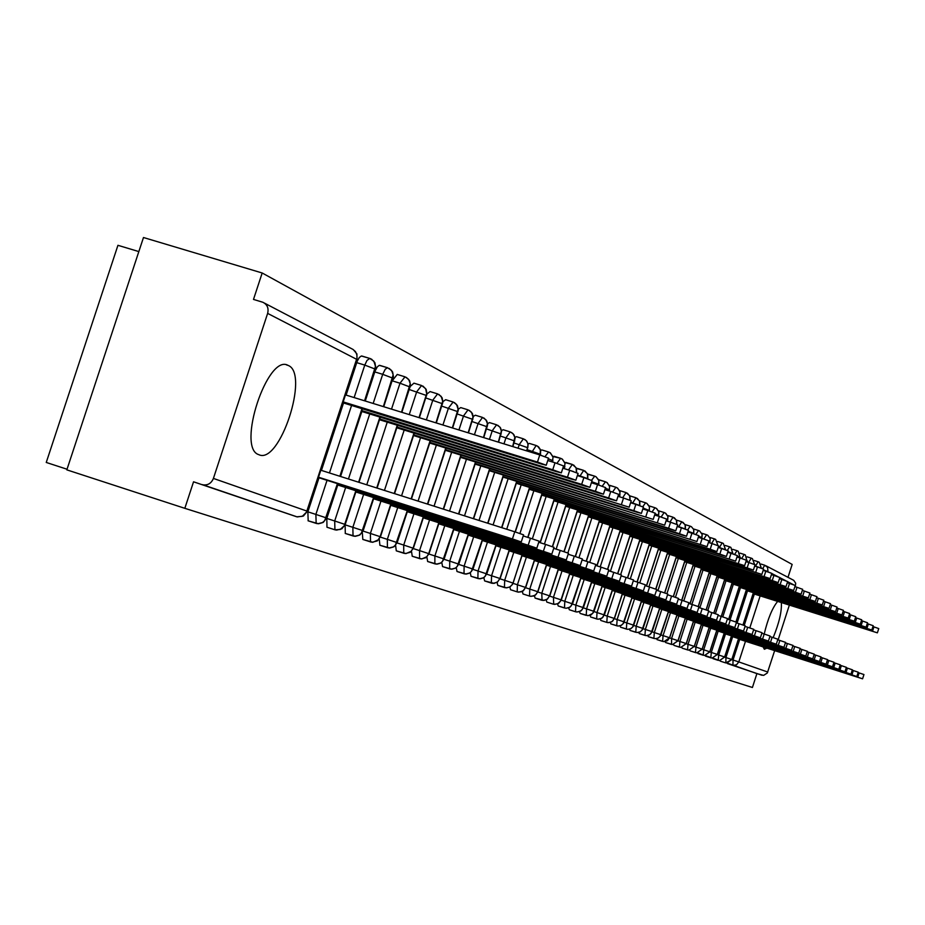 <?xml version="1.0" encoding="UTF-8"?>
<svg xmlns="http://www.w3.org/2000/svg" width="925" height="925" viewBox="0 0 925 925"><rect width="100%" height="100%" fill="white"/><g stroke="black" fill="none" stroke-linecap="round" stroke-linejoin="round"><path stroke-width="1.39" d="M766.906 648.147L764.351 649.246L763.102 646.922M761.842 633.267L764.2 634.03C767.9 618.652 772.387 607.783 777.659 601.423M258.919 454.718L258.688 454.626C236.384 447.885 267.545 353.304 288.068 365.387L288.218 365.456C309.702 373.492 279.743 464.859 258.919 454.718M193.545 481.798L296.567 516.74L193.545 481.798L184.827 508.322L66.831 469.854L143.479 237.517L262.18 272.991L253.496 299.422L262.862 302.267C267.279 304.487 268.874 308.198 267.637 313.39L213.409 478.422L306.857 511.062L356.576 359.282L267.637 313.39M787.996 577.327L792.158 564.412L262.18 272.991M138.843 251.588L117.938 245.31L46.25 462.454L67.028 469.229M202.286 484.619L203.026 484.827C207.894 485.44 211.363 483.301 213.409 478.422M766.073 565.846L793.754 580.345L795.708 583.247L795.28 586.762M789.349 605.123L778.122 639.892M774.653 650.633L767.334 672.972L763.634 675.389L756.893 673.62L752.418 687.483L184.827 508.322M781.324 602.58C781.937 611.136 779.22 622.814 773.173 637.614M756.893 673.62L727.177 663.063M720.344 661.178L720.032 660.589M731.455 635.845L724.633 656.97L719.546 660.6L712.724 658.068M724.206 633.047L717.303 654.414L712.157 658.08L705.255 655.49M716.782 630.179L709.799 651.79L704.584 655.501L697.612 652.842M709.197 627.243L702.121 649.107L696.849 652.865L690.154 650.899L689.796 650.136M701.428 624.248L694.27 646.367L688.928 650.159L682.164 648.182L681.794 647.361M693.472 621.172L686.223 643.557L680.812 647.407L673.99 645.396L673.597 644.517M665.63 642.54L665.214 641.603M676.984 614.801L669.561 637.741L664 641.673L657.039 639.626L656.623 638.62M668.44 611.506L659.907 636.597L657.825 638.215L655.282 638.701L648.252 636.631L647.812 635.556M659.675 608.118L651.027 633.521L648.922 635.163L646.344 635.66L639.244 633.567L638.793 632.411M650.691 604.649L641.938 630.376L639.799 632.041L637.186 632.538L630.018 630.422L629.543 629.185M641.476 601.088L632.607 627.15L630.445 628.838L627.786 629.347L620.513 627.185L620.051 625.867M632.029 597.434L623.034 623.843L620.837 625.543L618.154 626.063L610.824 623.889L610.315 622.467M639.603 500.945L645.488 502.784M622.328 593.688L614.304 618.432L612.836 620.872L610.465 622.386L607.32 622.56L600.834 620.478L600.325 618.964M629.775 495.858L635.845 497.731M612.373 589.838L603.123 616.963L600.868 618.709L598.105 619.23L590.624 617.01L590.069 615.368M619.692 490.643L625.936 492.551M580.125 613.425L579.536 611.668M609.344 485.324L615.772 487.221M591.642 581.825L582.137 609.702L579.258 611.714L576.021 611.899L569.291 609.737L568.725 607.864M598.706 479.855L605.32 481.752M580.842 577.651L571.199 605.921L568.84 607.748L565.95 608.28L558.191 605.956L557.602 603.944M587.768 474.259L594.567 476.121M546.825 602.094L546.178 599.897M576.518 468.501L583.525 470.339M535.101 598.093L534.419 595.735M564.932 462.604L572.147 464.385L565.776 462.419M546.582 564.412L537.714 591.688L536.084 594.393L533.447 596.058L530.071 596.243L523.007 593.989L522.324 591.433M553.011 456.534L560.446 458.257M534.488 559.741L525.493 587.421L523.827 590.162L521.157 591.85L517.734 592.035L510.542 589.734L509.883 587.005M540.72 450.302L541.865 449.932L548.386 451.943M497.812 585.398L497.072 582.426M528.059 443.896L529.366 443.41L535.98 445.445M484.631 580.912L483.868 577.697M514.994 437.317L516.474 436.681L523.18 438.751L516.474 436.681M471.045 576.287L470.27 572.795M501.523 430.553L503.2 429.743L509.987 431.836M457.042 571.523L456.256 567.719M487.602 423.604L489.487 422.598L496.367 424.714M442.589 566.597L441.792 562.458M473.218 416.47L475.346 415.209L482.318 417.36M427.674 561.521L426.876 557M458.337 409.139L460.743 407.59L467.807 409.763M438.797 522.752L428.726 553.624L426.853 556.711L421.8 558.954L412.249 556.272L411.486 551.3M442.936 401.635L445.653 399.716L452.822 401.913L445.653 399.716M423.315 516.763L413.059 548.155L411.163 551.3L406.017 553.578L396.282 550.837L395.611 545.357M426.968 394.004L430.067 391.576L437.317 393.807M379.921 545.253L379.215 539.125M410.318 386.373L413.926 383.158L421.291 385.413M390.743 504.171L380.129 536.65L378.152 539.911L372.833 542.27L362.82 539.437L362.322 532.476M391.518 409.127L399.993 383.216L392.212 380.834L397.241 374.44L404.699 376.729M345.303 533.471L345.106 524.822L352.853 527.319L363.641 494.366M373.168 403.462L382.696 374.324L374.787 371.908L375.087 371.041L377.342 366.809L379.296 365.34L387.529 367.734M355.859 490.678L344.216 525.793L340.238 529.493L334.896 529.794L326.964 527.227L326.814 518.439L334.7 520.983L345.672 487.429M374.787 371.908L365.259 401.011M361.837 411.475L340.55 476.479M337.764 484.989L326.814 518.439M354.136 397.577L364.774 365.097L356.738 362.646L357.374 360.923L359.351 357.466L361.363 355.986L369.722 358.414M308.175 520.833L307.863 511.826L315.876 514.416L327.068 480.248M356.738 362.646L346.112 395.102M343.545 402.918L321.438 470.409M319.021 477.774L307.863 511.826M337.463 483.567L324.698 520.671L322.258 522.741L318.535 523.758L308.141 520.821M375.353 369.144L364.774 365.097L366.971 360.472L369.734 358.426L373.85 361.155L375.469 366.392L364.554 400.803M362.045 408.48L339.857 476.259M393.044 378.256L382.696 374.324L385.251 369.214L387.529 367.734L391.576 370.428L393.16 374.775L383.366 406.607M379.978 416.932L358.623 482.214M373.608 497.534L361.305 533.332L358.958 535.321L355.362 536.315L345.268 533.459M410.122 387.055L399.993 383.216L405.011 376.81L408.688 379.377L410.238 383.655L401.508 412.215M397.299 425.084L376.729 487.972M409.243 414.608L416.701 391.807L421.58 385.494L425.627 388.639L426.679 393.761L419.025 417.626M414.018 432.969L394.223 493.522M407.301 510.565L395.438 545.137L393.171 547.057L389.703 548.016L379.886 545.253M426.367 419.892L432.831 400.109L437.594 393.877L441.179 396.386L442.682 401.253L435.953 422.852M430.171 440.578L411.116 498.887M442.925 425.003L448.44 408.133L453.123 402.005L456.615 404.456L458.083 409.255L452.325 427.905M445.781 447.931L427.454 504.079M458.939 429.952L463.529 415.903L468.05 409.833L471.542 412.272L472.999 416.99L468.154 432.796M460.893 455.054L443.26 509.085M453.793 528.545L442.52 561.417L440.381 563.244L437.074 564.158L427.651 561.51M474.433 434.738L478.132 423.407L482.549 417.429L485.995 419.834L487.417 423.754L483.474 437.537M475.519 461.933L458.546 513.942M468.304 534.153L457.228 566.505L455.112 568.297L451.863 569.199L442.566 566.597M489.441 439.375L492.273 430.692L496.586 424.772L499.986 427.153L501.385 431.015L498.309 442.115M489.672 468.605L473.357 518.648M482.364 539.587L471.461 571.43L469.391 573.188L466.188 574.09L457.019 571.511M503.975 443.861L505.975 437.733L510.195 431.906L513.121 433.733L514.843 437.363L512.681 446.555M503.397 475.068L487.706 523.203M495.997 544.86L485.267 576.206L483.232 577.94L480.087 578.819L471.022 576.287L477.924 578.507M518.069 448.22L519.26 444.567L523.377 438.808L526.267 440.624L527.828 443.526L527.99 446.232L526.614 450.857M516.693 481.324L501.616 527.62M491.395 583.097L484.608 580.912L494.193 583.363L497.731 581.779L499.928 578.495L497.396 582.218L492.909 583.398M531.725 452.441L536.165 445.503L538.558 446.844L540.362 449.527L540.131 455.031M529.586 487.406L515.098 531.898M509.212 549.97L499.928 578.495L491.568 575.743L500.841 547.288M504.483 587.56L497.789 585.398L506.623 587.861L509.675 587.005L511.652 585.328L513.109 583.097L522.047 554.931M544.975 456.649L548.571 452.001L550.444 452.926L553.046 457.239L552.306 461.933M542.108 493.291L527.759 537.367M556.919 463.367L560.619 458.303L562.469 459.228L565.025 463.483L564.146 468.605M554.248 499.014L540.05 542.674M566.042 504.564L552.352 546.675M568.517 469.958L572.321 464.431L576.09 467.692L576.437 472.617M541.507 600.175L535.078 598.093L544.201 600.418L547.531 598.926L549.589 595.839L547.184 599.331L542.998 600.452M579.802 476.352L583.675 470.386L587.433 473.646L587.629 478.838M577.512 509.964L563.961 551.635M558.33 568.956L549.589 595.839L541.784 593.272L550.502 566.447M553.162 604.141L546.814 602.082L553.693 604.291L553.451 597.342L562.042 570.898M569.742 573.361L560.643 601.007L557.567 603.886L553.693 604.291M591.538 480.295L594.729 476.167L596.024 476.745L598.845 480.538L598.475 484.943M588.647 515.202L575.223 556.492M602.221 486.192L605.459 481.798L607.251 482.688L609.656 486.7L609.02 490.909M599.481 520.301L586.184 561.221M612.581 492.031L615.911 487.267L617.68 488.157L620.051 492.112L619.288 496.702M610.014 525.261L596.833 565.822M602.14 585.883L592.775 613.379L588.254 615.68L580.114 613.425M620.259 530.083L607.528 569.314M622.664 497.754L626.075 492.586L629.624 495.661L629.96 500.217M632.48 503.316L635.972 497.766L639.499 500.853L639.695 505.628M630.237 534.777L617.634 573.627M642.725 506.738L645.604 502.818L646.864 503.385L649.489 506.935L649.165 510.947M639.961 539.344L627.462 577.859M652.044 511.918L654.993 507.733L656.704 508.6L658.82 511.803L658.38 516.162M649.419 543.808L637.036 581.998M649.188 505.929L654.877 507.698L649.177 505.929M661.121 517.029L664.138 512.519L665.838 513.387L667.931 516.543L667.364 521.238M658.646 548.143L646.367 586.022M658.507 510.773L664.023 512.485L658.507 510.773M667.63 552.375L655.732 589.086M669.954 522.047L673.053 517.191L676.406 520.093L676.718 524.336M672.972 517.168L667.596 515.491L672.949 517.156M678.58 526.926L681.771 521.746L685.09 524.66L685.286 529.088M676.406 556.503L664.612 592.89M676.452 520.104L681.644 521.712L676.452 520.093M687.599 529.933L690.235 526.186L691.461 526.741L693.738 529.562L693.623 533.771M684.951 560.515L673.261 596.602M690.154 526.163L685.09 524.579L690.131 526.152M695.808 534.5L698.502 530.522L699.728 531.077L702.121 534.373L701.74 538.362M693.299 564.447L681.702 600.244M693.519 528.973L698.41 530.488L693.519 528.961M685.332 618.027L677.99 640.678L672.51 644.575L665.618 642.54L671.122 644.32M703.821 539.021L706.584 534.743L707.798 535.298L710.157 538.558L709.672 542.836M701.439 568.274L689.934 603.805M706.503 534.719L701.74 533.239L706.48 534.719M709.382 572.008L698.213 606.522M711.637 543.449L714.458 538.87L715.673 539.425L717.939 545.588M709.764 537.413L714.378 538.847L709.764 537.413M719.268 547.773L722.159 542.906L723.362 543.461L725.524 549.797M717.153 575.662L706.076 609.876M717.603 541.483L722.078 542.882L717.603 541.483M727.258 550.421L729.686 546.848L730.877 547.392L732.912 553.948M724.726 579.235L713.753 613.183M725.246 545.461L729.594 546.825L725.246 545.461M734.554 554.491L737.028 550.687L738.219 551.242L740.127 558.018M732.138 582.715L721.246 616.408M736.971 550.676L732.727 549.346L736.947 550.676M741.677 558.515L744.209 554.457L745.4 555L747.18 562.007M739.376 586.126L728.565 619.577M744.151 554.433L740.023 553.15L744.128 554.433M746.463 589.445L735.93 622.005M748.626 562.458L751.25 558.133L752.418 558.677L754.534 564.47M747.169 556.862L751.158 558.11L747.157 556.862M725.431 662.82L720.332 661.167L725.859 662.936L725.94 657.548L732.681 636.701M738.555 638.585L731.802 659.479L725.859 662.936M755.436 566.32L758.095 561.729L759.275 562.273L761.298 568.216M753.378 592.705L742.948 624.999M754.141 560.492L758.026 561.706L754.141 560.492M318.385 477.589L521.261 541.946L512.427 538.94L514.762 531.794L523.573 534.847M320.802 470.212L514.762 531.794M318.512 477.208L512.427 538.94M342.897 402.78L541.333 464.015L546.236 465.24L537.46 462.061L539.784 454.927L548.537 458.176M537.46 462.061L343.187 401.889M539.784 454.927L345.476 394.906M337.452 484.908L536.812 548.178L528.175 545.241L530.464 538.234L539.09 541.183L536.812 548.178M523.226 535.933L530.464 538.234M337.579 484.55L528.175 545.241M355.847 491.961L551.809 554.191L543.357 551.323L545.6 544.432L554.04 547.346M538.743 542.258L545.6 544.432M355.952 491.614L543.357 551.323M373.596 498.76L566.273 559.995L558.006 557.185L560.203 550.421L568.47 553.243L566.273 559.995M553.705 548.352L560.203 550.421M373.7 498.448L558.006 557.185M390.732 505.339L580.241 565.591L572.136 562.839L574.298 556.191L582.392 558.966L580.241 565.591M568.147 554.237L574.298 556.191M390.824 505.038L572.136 562.839M361.513 411.405L556.468 471.658L561.325 472.872L552.745 469.773L555.023 462.766L563.579 465.934M552.745 469.773L361.791 410.573M555.023 462.766L547.773 460.523M379.481 419.73L571.072 479.023L575.859 480.225L567.476 477.208L569.707 470.328L578.079 473.415M567.476 477.208L379.736 418.956M569.707 470.328L562.839 468.2M396.802 427.766L585.155 486.122L589.896 487.336L581.675 484.376L583.872 477.612L592.069 480.642M581.675 484.376L397.045 427.038M583.872 477.612L577.373 475.6M413.544 435.536L598.753 492.99L603.435 494.181L595.388 491.291L597.55 484.654L605.574 487.602M595.388 491.291L413.764 434.842M597.55 484.654L591.387 482.746M407.289 511.698L593.723 571.002L585.791 568.308L587.918 561.776L595.839 564.481L593.723 571.002M582.079 559.914L587.918 561.776M407.382 511.409L585.791 568.308M429.709 443.04L611.876 499.616L616.524 500.807L608.638 497.974L610.754 491.453L618.617 494.332M608.638 497.974L429.928 442.381M610.754 491.453L604.915 489.637M423.292 517.838L606.754 576.229L598.984 573.592L601.077 567.164L608.835 569.835M595.538 565.406L601.077 567.164M423.384 517.572L598.984 573.592M438.774 523.781L619.357 581.282L611.749 578.703L613.795 572.378L621.403 574.98L619.357 581.282M608.546 570.713L613.795 572.378M438.855 523.527L611.749 578.703M453.759 529.539L631.555 586.173L624.086 583.64L626.098 577.431L633.567 579.975L631.555 586.173M621.126 575.847L626.098 577.431M453.84 529.297L624.086 583.64M468.281 535.113L643.361 590.913L636.03 588.427L638.019 582.311L645.338 584.808L643.361 590.913M633.301 580.808L638.019 582.311M468.351 534.881L636.03 588.427M621.438 504.437L623.519 498.02L631.243 500.807L629.162 507.201L445.549 449.677M445.341 450.29L629.162 507.201M623.519 498.02L617.981 496.297M460.465 457.32L636.851 512.219L641.395 513.398L633.822 510.681L635.868 504.379L643.418 507.131M633.822 510.681L460.662 456.73M635.868 504.379L630.619 502.738M645.8 516.728L647.812 510.519L655.235 513.19L653.223 519.387L475.288 463.564M475.103 464.119L653.223 519.387M647.812 510.519L642.829 508.97M657.386 522.579L659.375 516.474L666.647 519.075L664.67 525.18L489.441 470.178M489.279 470.698L664.67 525.18M659.375 516.474L654.646 514.994M482.341 540.512L654.796 595.492L647.604 593.064L649.558 587.04L656.738 589.502M645.083 585.618L649.558 587.04M482.411 540.293L647.604 593.064M495.962 545.738L665.884 599.943L658.82 597.55L660.739 591.618L667.792 594.023L665.884 599.943M656.496 590.266L660.739 591.618M496.031 545.542L658.82 597.55M509.189 550.826L676.626 604.245L669.688 601.909L671.585 596.07L678.511 598.417L676.626 604.245M667.549 594.775L671.585 596.07M509.247 550.629L669.688 601.909M522.012 555.752L687.044 608.43L680.233 606.129L682.095 600.371L688.905 602.684L687.044 608.43M678.268 599.157L682.095 600.371M522.07 555.567L680.233 606.129M534.453 560.538L697.161 612.477L690.466 610.222L692.305 604.557L698.988 606.835M688.674 603.401L692.305 604.557M534.511 560.353L690.466 610.222M503.003 477.08L671.365 529.632L675.77 530.8L668.613 528.244L670.567 522.232L677.701 524.822M668.613 528.244L503.165 476.583M670.567 522.232L666.081 520.833M516.312 483.278L682.164 535.089L686.523 536.234L679.493 533.737L681.413 527.817L688.42 530.349M679.493 533.737L516.474 482.792M681.413 527.817L677.169 526.487M690.05 539.067L691.935 533.228L698.826 535.691L696.941 541.507L529.366 488.828M529.227 489.279L696.941 541.507M691.935 533.228L687.899 531.967M700.283 544.224L702.144 538.477L708.908 540.894L707.058 546.629L541.888 494.667M541.749 495.106L707.058 546.629M702.144 538.477L698.317 537.286M553.902 500.76L712.643 550.467L716.863 551.601L710.203 549.23L712.042 543.576L718.69 545.97M710.203 549.23L554.04 500.344M712.042 543.576L708.411 542.443M546.548 565.187L706.978 616.42L700.398 614.2L702.202 608.615L708.781 610.847L706.978 616.42M698.768 607.517L702.202 608.615M546.606 565.002L700.398 614.2M565.707 506.264L722.217 555.289L726.391 556.422L719.847 554.098L721.65 548.525L728.183 550.872M719.847 554.098L565.834 505.859M721.65 548.525L718.205 547.45M558.284 569.696L716.517 620.247L710.042 618.062L711.822 612.558L718.286 614.755M708.562 611.518L711.822 612.558M558.342 569.523L710.042 618.062M729.212 558.827L730.993 553.323L737.422 555.613L735.641 561.105L577.304 511.213M577.177 511.606L735.641 561.105M730.993 553.323L727.721 552.306M569.707 574.09L725.778 623.959L719.419 621.82L721.176 616.385L727.536 618.548L725.778 623.959M718.077 615.403L721.176 616.385M569.754 573.928L719.419 621.82M738.312 563.418L740.058 557.995L746.382 560.238L744.637 565.649L588.439 516.416M588.323 516.798L744.637 565.649M740.058 557.995L736.959 557.023M580.796 578.356L734.785 627.578L728.53 625.462L730.264 620.12L736.52 622.236L734.785 627.578M727.327 619.172L730.264 620.12M580.854 578.194L728.53 625.462M599.157 521.85L749.319 568.979L753.378 570.077L747.146 567.881L748.88 562.539L755.101 564.759M747.146 567.881L599.273 521.48M748.88 562.539L745.943 561.614M591.595 582.507L743.55 631.081L737.387 629.012L739.098 623.739L745.249 625.82L743.55 631.081M736.312 622.849L739.098 623.739M591.642 582.357L737.387 629.012M755.748 572.217L757.448 566.944L763.576 569.118L761.876 574.379L609.818 526.406M609.702 526.764L761.876 574.379M757.448 566.944L754.673 566.077M602.106 586.543L752.071 634.504L746.013 632.469L747.689 627.254L753.748 629.312L752.071 634.504M745.053 626.422L747.689 627.254M602.152 586.392L746.013 632.469M764.119 576.437L765.796 571.245L771.82 573.373L770.143 578.564L620.074 531.193M619.958 531.551L770.143 578.564M765.796 571.245L763.16 570.413M612.327 590.485L760.362 637.834L754.395 635.822L756.06 630.688L762.027 632.7L760.362 637.834M753.563 629.89L756.06 630.688M612.373 590.335L754.395 635.822M629.937 536.199L774.26 581.559L778.191 582.634L772.259 580.553L773.913 575.419L779.844 577.535M772.259 580.553L630.052 535.864M773.913 575.419L771.415 574.633M622.282 594.312L768.444 641.071L762.558 639.094L764.2 634.03L770.074 636.007L768.444 641.071M622.328 594.162L762.558 639.094M780.18 584.542L781.822 579.489L787.661 581.548L786.03 586.6L639.765 540.408M639.661 540.732L786.03 586.6M781.822 579.489L779.451 578.738M631.983 598.036L776.306 644.216L770.513 642.274L772.132 637.279L777.913 639.233L776.306 644.216M769.901 636.562L772.132 637.279M632.029 597.897L770.513 642.274M787.903 588.439L789.511 583.444L795.269 585.479L793.662 590.462L649.234 544.825M649.13 545.149L793.662 590.462M789.511 583.444L787.279 582.738M641.43 601.678L783.961 647.292L778.26 645.372L779.856 640.447L785.556 642.366L783.961 647.292M777.74 639.765L779.856 640.447M641.476 601.539L778.26 645.372M658.357 549.45L801.096 594.232L795.419 592.231L797.015 587.306L802.68 589.317M795.419 592.231L658.461 549.138M797.015 587.306L794.899 586.635M650.645 605.216L791.43 650.287L785.811 648.402L787.383 643.522L793.003 645.419L791.43 650.287M785.383 642.887L787.383 643.522M650.691 605.089L785.811 648.402M802.75 595.931L804.322 591.063L809.907 593.029L808.334 597.897L667.457 553.347M667.353 553.647L808.334 597.897M804.322 591.063L802.322 590.439M659.629 608.673L798.714 653.212L793.176 651.35L794.725 646.54L800.264 648.402L798.714 653.212M792.841 645.928L794.725 646.54M659.664 608.546L793.176 651.35M809.895 599.539L811.445 594.729L816.948 596.671L815.399 601.47L676.221 557.44M676.129 557.74L815.399 601.47M811.445 594.729L809.548 594.139M668.382 612.049L805.814 656.056L800.356 654.218L801.882 649.466L807.34 651.304L805.814 656.056M800.102 648.899L801.882 649.466M668.428 611.922L800.356 654.218M816.856 603.054L818.394 598.302L823.817 600.209L822.29 604.95L684.778 561.44M684.685 561.729L822.29 604.95M818.394 598.302L816.602 597.747M676.938 615.333L812.74 658.831L807.352 657.028L808.866 652.333L814.243 654.137L812.74 658.831M807.19 651.79L808.866 652.333M676.973 615.218L807.352 657.028M823.655 606.488L825.169 601.793L830.523 603.667L829.008 608.361L693.126 565.337M693.033 565.626L829.008 608.361M825.169 601.793L823.481 601.262M685.275 618.548L819.492 661.537L814.185 659.756L815.677 655.12L820.984 656.912L819.492 661.537M814.093 654.611L815.677 655.12M685.321 618.42L814.185 659.756M830.28 609.829L831.783 605.193L837.056 607.043L835.564 611.679L701.266 569.153M701.185 569.43L835.564 611.679M831.783 605.193L830.188 604.696M693.426 621.681L826.083 664.185L820.857 662.427L822.325 657.848L827.563 659.618M820.833 657.374L822.325 657.848M693.461 621.565L820.857 662.427M836.755 613.102L838.235 608.523L843.438 610.338L841.97 614.917L709.221 572.864M709.14 573.142L841.97 614.917M838.235 608.523L836.743 608.049M701.381 624.733L832.523 666.763L827.366 665.04L828.823 660.508L833.98 662.242L832.523 666.763M827.413 660.057L828.823 660.508M701.416 624.629L827.366 665.04M843.08 616.281L844.537 611.76L849.67 613.564L848.213 618.073L716.991 576.495M716.898 576.761L848.213 618.073M844.537 611.76L843.126 611.321M709.14 627.728L838.813 669.295L833.726 667.584L835.159 663.109L840.258 664.821L838.813 669.295M833.841 662.682L835.159 663.109M709.186 627.612L833.726 667.584M849.243 619.403L850.688 614.928L855.764 616.697L854.318 621.172L724.576 580.044M724.483 580.299L854.318 621.172M850.688 614.928L849.37 614.512M716.736 630.653L844.964 671.758L839.935 670.07L841.357 665.642L846.387 667.341L844.964 671.758M840.12 665.248L841.357 665.642M716.771 630.538L839.935 670.07M731.906 583.756L860.285 624.19L855.278 622.444L856.7 618.027L861.707 619.785M855.278 622.444L731.987 583.513M856.7 618.027L855.463 617.634M724.159 633.498L850.965 674.163L846.005 672.498L847.404 668.128L852.376 669.793L850.965 674.163M846.248 667.757L847.404 668.128M724.194 633.394L846.005 672.498M861.163 625.416L862.574 621.045L867.523 622.768L866.112 627.138L739.225 586.889M739.144 587.144L866.112 627.138M862.574 621.045L861.418 620.675M731.409 636.296L856.839 676.51L851.937 674.88L853.324 670.556L858.227 672.197L856.839 676.51M852.237 670.209L853.324 670.556M731.444 636.192L851.937 674.88M866.922 628.318L868.321 624.005L873.2 625.705L871.801 630.018L746.302 590.208M746.232 590.451L871.801 630.018M868.321 624.005L867.234 623.658M738.497 639.025L862.574 678.811L857.729 677.192L859.105 672.926L863.95 674.545L862.574 678.811M858.099 672.602L859.105 672.926M738.532 638.921L857.729 677.192M872.553 631.162L873.928 626.896L878.75 628.572L877.374 632.839L753.228 593.445M753.158 593.677L877.374 632.839M873.928 626.896L872.923 626.572M296.879 516.798L302.278 516.335L307.366 511.248L357.05 359.582L356.865 354.807L355.478 351.604L352.899 349.373L264.446 303.099M793.777 584.866L787.614 581.686M786.134 580.923L779.798 577.651M778.295 576.876L771.774 573.512M770.236 572.725L767.9 571.916M760.153 595.885L749.793 627.936M745.492 641.268L738.809 661.918L767.75 672.036M760.963 564.042L764.744 565.221L760.963 564.042M761.726 675.181L727.466 663.595L732.935 665.353L733.028 660.022L739.688 639.406M762.57 568.678L764.813 565.244L767.553 567.407L768.004 571.569L763.322 569.904M731.837 659.641L738.809 661.918L736.508 664.798L732.935 665.353L762.131 675.296M329.45 472.953L351.627 405.243M337.856 483.683L326.629 517.988L315.876 514.416L316.165 523.411M203.026 484.827L297.249 516.925L303.4 516.046L307.354 511.259M353.281 349.592L356.911 353.917L357.004 359.686M348.447 478.988L369.792 413.764M366.762 484.804L387.309 421.985M363.016 531.066L370.393 533.447L380.984 501.049M384.453 490.423L404.237 429.928M426.61 395.553L409.301 389.541M380.337 537.101L387.332 539.356L397.738 507.524M401.554 495.846L420.586 437.594M442.543 403.774L425.824 397.958M397.068 542.929L403.716 545.068L413.938 513.768M418.077 501.096L436.392 445.006M457.944 411.706L441.78 406.098M413.255 548.571L419.557 550.606L429.605 519.815M434.056 506.172L451.678 452.186M472.837 419.395L457.204 413.961M428.899 554.029L434.889 555.96L444.775 525.666M449.527 511.086L466.478 459.124M487.267 426.83L472.132 421.569M444.046 559.301L449.735 561.14L459.447 531.332M464.5 515.838L480.815 465.842M501.234 434.022L486.573 428.934M458.719 564.412L464.119 566.158L473.681 536.812M479.011 520.44L494.69 472.351M514.762 441.005L500.564 436.068M472.929 569.372L478.052 571.026L487.463 542.131M493.083 524.914L508.149 478.664M527.886 447.769L514.115 442.983M506.715 529.239L521.191 484.781M540.605 454.325L527.262 449.689M486.7 574.171L491.568 575.743L491.348 583.085L491.961 583.259M500.055 578.83L504.68 580.322L513.803 552.294M519.931 533.494L533.852 490.712M513.017 583.34L517.41 584.762L526.394 557.151M532.361 538.836L546.143 496.471M525.608 587.733L529.771 589.075L538.627 561.868M544.42 544.062L558.076 502.067M573.442 471.542L564.354 468.617M556.133 549.126L569.673 507.501M587.872 478.699L577.547 475.045M537.818 591.988L541.784 593.272L542.05 600.325M567.869 552.988L580.935 512.785M549.693 596.128L561.302 599.932L558.758 603.308L554.642 604.418M561.232 600.152L564.793 601.308L573.269 575.234M578.957 557.717L591.896 517.919M572.448 604.06L575.836 605.158L584.184 579.443M589.734 562.365L602.545 522.914M583.363 607.864L586.566 608.904L594.81 583.536M600.209 566.898L612.917 527.77M593.977 611.564L597.018 612.547L605.147 587.525M610.407 571.303L622.999 532.499M639.73 505.524L630.757 502.298M604.314 615.171L607.193 616.108L615.218 591.41M620.64 574.668L632.827 537.113M614.373 618.675L617.114 619.565L625.022 595.191M630.33 578.807L642.401 541.599M624.178 622.097L626.768 622.93L634.573 598.868M639.765 582.866L651.732 545.97M633.729 625.427L636.18 626.225L643.881 602.464M648.945 586.843L660.82 550.225M643.037 628.676L645.361 629.428L652.969 605.968M657.906 590.717L669.688 554.387M685.309 529.007L677.273 526.14M652.113 631.844L654.31 632.55L661.826 609.378M666.913 593.677L678.326 558.434M660.97 634.932L663.052 635.602L670.463 612.708M675.447 597.33L686.766 562.388M669.607 637.938L671.573 638.574L678.892 615.969M683.772 600.915L694.999 566.239M678.048 640.886L679.898 641.476L687.125 619.137M691.888 604.43L703.035 570.008M686.281 643.754L688.015 644.32L695.161 622.236M699.82 607.852L710.886 573.685M725.535 549.751L718.297 547.161M694.317 646.552L695.958 647.084L703.023 625.265M707.81 610.477L718.54 577.281M702.168 649.292L703.717 649.789L710.689 628.225M715.383 613.714L726.032 580.784M709.833 651.963L711.29 652.437L718.182 631.116M722.783 616.906L733.352 584.218M717.337 654.588L718.702 655.027L725.512 633.937M730.01 620.039L740.509 587.572M737.086 623.092L747.504 590.844M761.298 568.193L754.742 565.857M724.668 657.143L731.802 659.479M744.209 625.427L754.349 594.058M356.229 490.793L345.21 524.475L334.7 520.983L334.931 529.805M373.954 497.65L363.143 530.719L352.853 527.319L353.038 535.968M391.078 504.275L380.453 536.778L370.393 533.447L370.52 541.923M407.624 510.669L397.183 542.628L387.332 539.356L387.425 547.681M423.615 516.855L413.359 548.259L403.716 545.068L403.751 553.243M439.086 522.833L429.003 553.74L419.557 550.606L419.557 558.631M405.312 553.555L410.295 552.294L413.359 548.271M454.059 528.626L444.15 559.012L434.889 555.96L434.854 563.845M468.559 534.234L458.812 564.146L449.735 561.14L449.666 568.887M436.392 564.146L441.19 562.909L444.15 559.024M482.607 539.668L473.022 569.106L464.119 566.158L464.015 573.778M496.228 544.929L486.793 573.916L478.052 571.026L477.855 578.495L478.479 578.668M512.901 583.028L504.68 580.322L504.437 587.548L505.038 587.71M548.328 458.823L552.942 460.696M534.696 559.798L525.689 587.491L517.41 584.762L517.202 591.896M563.498 466.165L564.932 466.871M546.779 564.47L537.899 591.769L529.771 589.075L529.539 596.093M518.682 592.173L523.018 591.029L525.481 587.444M591.722 481.717L598.718 484.214L598.648 485.001M581.016 577.709L572.517 603.852L564.793 601.308L564.504 608.003L558.191 605.956M605.378 488.215L609.54 489.88M591.803 581.871L583.432 607.667L575.836 605.158L575.512 611.76M618.548 494.574L619.947 495.199L619.438 496.76M593.896 611.309L586.566 608.904L586.242 615.403L580.079 613.414M612.523 589.884L604.372 614.975L597.018 612.547L596.671 618.964M622.467 593.734L614.443 618.49L607.193 616.108L606.835 622.421M643.106 508.114L649.327 510.473M598.105 619.23L601.99 618.166L604.222 614.94M624.109 621.866L617.114 619.565L616.732 625.797M655.039 513.791L658.669 515.283M608.257 622.687L612.084 621.635L614.293 618.455M633.66 625.196L626.768 622.93L626.375 629.081M666.567 519.353L667.781 519.977M642.979 628.457L636.18 626.225L635.776 632.284L629.994 630.411M659.791 608.153L652.171 631.671L645.361 629.428L644.945 635.406M660.913 634.723L654.31 632.55L653.882 638.447L648.228 636.62M688.131 531.251L693.75 533.367M646.344 635.66L649.951 634.643L652.056 631.636M677.1 614.836L669.665 637.776L663.052 635.602L662.612 641.418L657.016 639.614M698.641 536.257L701.982 537.61M677.99 640.678L671.573 638.574L671.573 644.447M708.827 541.16L710.018 541.749M664 641.673L667.503 640.678L669.55 637.753M686.223 643.557L679.898 641.476L679.436 647.153L673.967 645.384M701.52 624.282L694.363 646.402L688.015 644.32L687.553 649.917M702.121 649.107L695.958 647.084L695.484 652.622M727.917 551.705L733.016 553.613M688.928 650.159L694.27 646.378M709.799 651.79L703.717 649.789L703.231 655.258L697.936 653.547M737.248 556.145L740.335 557.382M717.303 654.414L711.29 652.437L710.805 657.837M746.302 560.504L747.481 561.059M724.633 656.97L718.702 655.027L718.205 660.357L713.025 658.681M288.068 365.387L286.415 364.866M316.801 523.585L308.071 520.798M370.636 358.727L370.058 358.518M362.045 356.067L369.78 358.426M335.555 529.979L326.964 527.227M379.955 365.421L387.575 367.745M326.629 517.977L323.253 522.382L317.772 523.735M371.526 359.131L374.914 362.692L375.735 367.456L364.947 400.918M362.438 408.596L340.25 476.387M353.651 536.142L345.21 533.436M397.241 374.44L404.757 376.741M345.21 524.463L341.903 528.788L336.527 530.118M389.298 368.451L392.616 371.931L393.426 376.614L383.736 406.722M380.36 417.048L358.993 482.341M371.133 542.096L362.82 539.437M413.926 383.158L421.337 385.424M363.143 530.719L359.894 534.974L354.622 536.292M406.445 377.435L409.694 380.857L410.492 385.447L401.855 412.319M397.646 425.199L377.088 488.076M388.026 547.854L379.84 545.23M430.067 391.576L437.375 393.807M380.453 536.766L377.273 540.94L372.104 542.247M423.002 386.107L426.194 389.471L426.968 393.981L419.36 417.73M414.342 433.073L394.559 493.626M404.352 553.416L396.282 550.837M397.183 542.617L394.062 546.71L388.986 547.993M439.005 394.489L442.138 397.796L442.89 402.225L436.276 422.956M430.483 440.67L411.44 498.991M420.147 558.793L412.203 556.249M460.743 407.59L467.853 409.775M454.487 402.595L457.54 405.844L458.291 410.191L452.626 427.998M446.081 448.024L427.755 504.171M435.432 563.996L427.604 561.498M475.346 415.209L482.364 417.36M429.003 553.728L425.997 557.683L421.106 558.931M469.449 410.434L472.455 413.625L473.23 417.175L468.443 432.888M461.182 455.135L443.538 509.178M450.232 569.048L442.52 566.574M489.487 422.598L496.413 424.725M483.937 418.019L486.885 421.164L487.648 424.656L483.74 437.618M475.785 462.026L458.823 514.034M464.581 573.928L456.973 571.5M503.2 429.743L510.022 431.848M458.812 564.134L455.909 567.962L451.192 569.187M497.962 425.373L500.506 427.836L501.593 431.189L498.563 442.196M489.938 468.686L473.612 518.728M473.022 569.095L470.166 572.864L465.529 574.067M511.56 432.495L514.057 434.923L515.121 438.207L512.924 446.636M503.639 475.138L487.949 523.284M529.366 443.41L536.014 445.457M486.793 573.905L483.983 577.616L479.428 578.807M524.729 439.398L526.799 441.213L528.152 444.347L526.845 450.926M516.925 481.405L501.847 527.689M541.865 449.932L548.421 451.955M537.506 446.093L540.72 450.302L540.35 455.1M529.817 487.475L515.317 531.967M509.444 550.04L500.147 578.576M517.734 592.035L510.542 589.734M553.994 456.268L560.481 458.268M522.255 555L512.589 584.299L509.837 587.028L505.987 587.849M549.913 452.579L553.069 456.73L552.526 461.991M542.316 493.36L527.967 537.437M530.071 596.243L522.972 593.966M561.949 458.892L565.048 462.974L564.342 468.663M554.457 499.072L540.246 542.732M577.235 468.385L583.548 470.339M537.899 591.757L535.274 595.237L531.019 596.382M566.239 504.622L552.537 546.744M576.622 472.687L576.46 468.362L573.627 465.009M588.358 474.201L594.602 476.132M584.982 470.964L587.791 474.328L587.803 478.896M577.686 510.022L564.134 551.705M558.515 569.014L549.774 595.908M599.18 479.844L605.343 481.752M588.82 515.26L575.408 556.549M569.916 573.419L561.302 599.932M598.868 484.33L598.787 480.052L596.024 476.745M576.021 611.899L569.291 609.737M609.702 485.336L615.796 487.232M572.517 603.852L570.02 607.182L565.95 608.28M606.754 482.364L609.656 486.215L609.193 490.967M599.643 520.347L586.346 561.278M619.947 490.689L625.971 492.551M583.432 607.656L580.969 610.939L576.969 612.026M610.176 525.308L596.995 565.869M619.947 495.199L619.866 491.059L617.195 487.833M597.168 619.103L590.601 616.998M629.913 495.892L635.868 497.731M602.302 585.93L593.838 611.911L591.11 614.917L587.676 615.68M620.409 530.129L607.679 569.361M630.11 500.275L629.948 496.262L627.347 493.152M607.32 622.56L600.834 620.478M639.626 500.957L645.511 502.784M637.244 498.332L639.822 501.466L639.846 505.674M630.388 534.823L617.773 573.685M617.218 625.924L610.801 623.878M646.864 503.385L649.419 506.472L649.315 510.993M640.1 539.391L627.601 577.905M626.849 629.208L620.513 627.185M632.168 597.481L623.797 622.941L621.438 625.312L618.154 626.063M656.253 508.299L658.924 511.895L658.519 516.208M649.558 543.842L637.175 582.045M641.615 601.123L633.347 626.26L631.023 628.607L627.786 629.347M665.387 513.086L668.023 516.636L667.503 521.272M658.773 548.19L646.494 586.057M645.407 635.533L639.221 633.556M650.818 604.684L642.91 629.012L640.378 631.81L637.186 632.538M667.757 552.41L655.86 589.132M676.846 524.382L676.695 520.648L674.302 517.746M682.985 522.301L685.379 525.238L685.402 529.123M676.522 556.538L664.728 592.925M668.555 611.541L660.612 635.729L658.38 637.984L655.282 638.701M691.461 526.741L693.819 529.643L693.727 533.806M685.067 560.562L673.377 596.648M699.728 531.077L702.202 534.442L701.855 538.396M693.403 564.481L681.806 600.279M685.437 618.062L678.094 640.724L672.51 644.575M707.798 535.298L710.238 538.627L709.776 542.871M701.543 568.308L690.038 603.84M687.992 650.044L682.153 648.171M693.577 621.207L686.327 643.592L680.812 647.407M709.487 572.043L698.317 606.557M718.031 545.623L715.673 539.425M695.924 652.738L690.131 650.888M723.362 543.461L725.616 549.832M717.245 575.697L706.168 609.91M709.29 627.277L702.214 649.142L696.849 652.865M730.877 547.392L733.005 553.971M724.83 579.258L713.846 613.206M711.232 657.952L705.567 656.149M716.875 630.214L709.891 651.824L704.584 655.501M738.219 551.242L740.22 558.041M732.23 582.75L721.327 616.443M724.298 633.07L717.384 654.438L712.157 658.08M745.4 555L747.261 562.03M739.468 586.149L728.646 619.6M731.548 635.88L724.714 657.004L719.546 660.6M746.544 589.479L736.022 622.028M754.615 564.504L752.418 558.677M738.636 638.608L731.883 659.502L726.784 663.063M759.275 562.273L761.379 568.239M753.459 592.728L743.029 625.022M521.261 541.946L523.585 534.823M548.548 458.118L546.236 465.24M551.809 554.191L554.04 547.322M563.591 465.876L561.325 472.872M578.09 473.369L575.859 480.225M592.081 480.584L589.896 487.336M605.586 487.556L603.435 494.181M618.64 494.297L616.524 500.807M606.754 576.229L608.835 569.812M643.43 507.097L641.395 513.398M654.796 595.492L656.75 589.479M697.161 612.477L698.988 606.823M677.713 524.787L675.77 530.8M688.431 530.326L686.523 536.234M718.69 545.947L716.863 551.601M728.195 550.849L726.391 556.422M716.517 620.247L718.297 614.755M755.101 564.736L753.378 570.077M779.844 577.512L778.191 582.634M802.68 589.306L801.096 594.232M826.083 664.185L827.563 659.606M861.707 619.773L860.285 624.19"/></g></svg>
